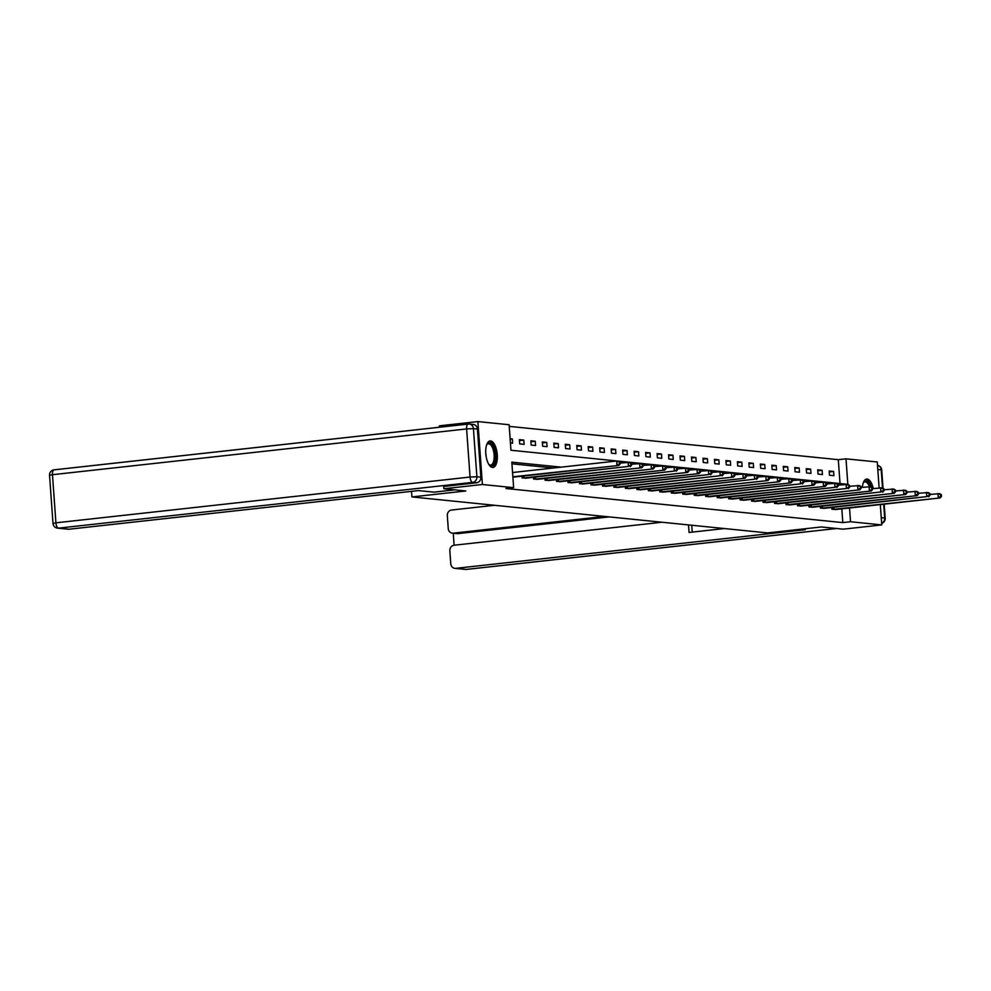 <?xml version="1.0" encoding="UTF-8"?>
<svg xmlns="http://www.w3.org/2000/svg" width="991" height="991" viewBox="0 0 991 991"><rect width="100%" height="100%" fill="white"/><g stroke="black" fill="none" stroke-linecap="round" stroke-linejoin="round"><path stroke-width="1.49" d="M862.405 487.299A13.341 5.661 -96.3 0 1 866.654 479.037A13.341 5.661 -96.3 0 1 867.175 479.037A13.341 5.661 -96.3 0 1 873.244 488.538M492.477 467.455A13.341 5.661 -96.3 0 1 485.838 454.212A13.341 5.661 -96.3 0 1 490.062 440.933A13.341 5.661 -96.3 0 1 490.57 440.933A13.341 5.661 -96.3 0 1 497.209 454.175A13.341 5.661 -96.3 0 1 492.985 467.455A13.341 5.661 -96.3 0 1 492.477 467.455M439.484 427.232L439.372 425.833L477.873 421.584L509.126 424.743L510.96 450.248L847.838 484.339L846.004 458.833L877.27 461.992L879.128 487.882M840.021 483.546L838.312 459.675L509.25 426.378M838.312 459.675L846.004 458.833M880.318 504.568L881.779 524.908L843.291 529.169L821.378 526.952L767.492 532.91L411.922 496.925L411.525 491.35M510.439 442.965L512.62 443.188L512.322 438.939L510.13 438.716M519.68 443.894L524.103 444.352L523.793 440.091L519.383 439.645L519.68 443.894M531.164 445.058L535.574 445.504L535.264 441.255L530.854 440.809L531.164 445.058M542.634 446.223L547.044 446.668L546.747 442.42L542.325 441.974L542.634 446.223M554.105 447.387L558.515 447.833L558.218 443.584L553.808 443.126L554.105 447.387M565.576 448.539L569.998 448.985L569.689 444.736L565.279 444.29L565.576 448.539M577.059 449.703L581.469 450.149L581.16 445.9L576.75 445.455L577.059 449.703M588.53 450.868L592.94 451.314L592.643 447.065L588.22 446.619L588.53 450.868M600.001 452.032L604.423 452.478L604.114 448.217L599.704 447.771L600.001 452.032M611.484 453.184L615.894 453.63L615.584 449.381L611.174 448.935L611.484 453.184M622.955 454.349L627.365 454.795L627.068 450.546L622.645 450.1L622.955 454.349M634.426 455.513L638.848 455.959L638.538 451.71L634.129 451.264L634.426 455.513M645.909 456.665L650.319 457.124L650.009 452.862L645.599 452.416L645.909 456.665M657.38 457.83L661.79 458.276L661.493 454.027L657.07 453.581L657.38 457.83M668.851 458.994L673.261 459.44L672.963 455.191L668.553 454.745L668.851 458.994M680.334 460.158L684.744 460.604L684.434 456.356L680.024 455.897L680.334 460.158M691.805 461.31L696.215 461.756L695.905 457.508L691.495 457.062L691.805 461.31M703.276 462.475L707.685 462.921L707.388 458.672L702.978 458.226L703.276 462.475M714.746 463.639L719.169 464.085L718.859 459.836L714.449 459.39L714.746 463.639M726.23 464.804L730.64 465.25L730.33 460.988L725.92 460.542L726.23 464.804M737.7 465.956L742.11 466.402L741.813 462.153L737.391 461.707L737.7 465.956M749.171 467.12L753.594 467.566L753.284 463.317L748.874 462.871L749.171 467.12M760.654 468.285L765.064 468.731L764.755 464.482L760.345 464.036L760.654 468.285M772.125 469.437L776.535 469.895L776.238 465.634L771.816 465.188L772.125 469.437M783.596 470.601L788.018 471.047L787.709 466.798L783.299 466.352L783.596 470.601M795.079 471.766L799.489 472.212L799.18 467.963L794.77 467.517L795.079 471.766M806.55 472.93L810.96 473.376L810.663 469.127L806.24 468.669L806.55 472.93M818.021 474.082L822.431 474.528L822.134 470.279L817.724 469.833L818.021 474.082M829.492 475.246L833.914 475.692L833.604 471.443L829.194 470.998L829.492 475.246M561.191 467.145L511.814 462.153L513.635 487.659L505.943 488.513L842.821 522.604L841.83 508.829M553.486 468L511.926 463.8M512.867 476.968L515.035 476.919M521.997 476.151L522.121 477.91L526.518 478.083M533.468 477.315L533.592 479.074L537.989 479.248M544.951 478.48L545.075 480.226L549.46 480.412M556.422 479.644L556.546 481.391L560.943 481.564M567.893 480.796L568.016 482.555L572.414 482.728M579.363 481.96L579.5 483.719L583.885 483.893M590.847 483.125L590.97 484.872L595.368 485.057M602.317 484.289L602.441 486.036L606.839 486.209M613.788 485.441L613.925 487.2L618.31 487.374M625.271 486.606L625.395 488.365L629.793 488.538M636.742 487.77L636.866 489.517L641.264 489.69M648.213 488.922L648.337 490.681L652.735 490.855M659.696 490.087L659.82 491.846L664.205 492.019M671.167 491.251L671.291 492.998L675.689 493.184M682.638 492.416L682.762 494.162L687.159 494.336M694.109 493.568L694.245 495.327L698.63 495.5M705.592 494.732L705.716 496.491L710.113 496.664M717.063 495.896L717.187 497.643L721.584 497.829M728.534 497.061L728.67 498.807L733.055 498.981M740.017 498.213L740.141 499.972L744.538 500.145M751.488 499.377L751.612 501.136L756.009 501.31M762.959 500.542L763.082 502.288L767.48 502.462M774.442 501.694L774.566 503.453L778.951 503.626M785.913 502.858L786.036 504.617L790.434 504.791M797.383 504.023L797.507 505.769L801.905 505.955M808.854 505.187L808.99 506.934L813.376 507.107M820.337 506.339L820.461 508.098L824.859 508.272M831.808 507.503L831.932 509.263L836.33 509.436M411.922 496.925L465.807 490.966L443.894 488.749L443.72 486.408M443.894 488.749L482.382 484.5L477.873 421.584M881.779 524.908L850.526 521.749L849.535 507.974M842.821 522.604L850.526 521.749M513.635 487.659L482.382 484.5M510.167 439.174L512.322 438.939M519.445 440.574L523.793 440.091M530.916 441.738L535.264 441.255M542.399 442.903L546.747 442.42M553.87 444.055L558.218 443.584M565.341 445.219L569.689 444.736M576.824 446.384L581.16 445.9M588.295 447.536L592.643 447.065M599.766 448.7L604.114 448.217M611.236 449.864L615.584 449.381M622.72 451.029L627.068 450.546M634.19 452.181L638.538 451.71M645.661 453.345L650.009 452.862M657.144 454.51L661.493 454.027M668.615 455.674L672.963 455.191M680.086 456.826L684.434 456.356M691.569 457.991L695.905 457.508M703.04 459.155L707.388 458.672M714.511 460.307L718.859 459.836M725.982 461.472L730.33 460.988M737.465 462.636L741.813 462.153M748.936 463.8L753.284 463.317M760.407 464.952L764.755 464.482M771.89 466.117L776.238 465.634M783.361 467.281L787.709 466.798M794.832 468.446L799.18 467.963M806.315 469.598L810.663 469.127M817.786 470.762L822.134 470.279M829.256 471.927L833.604 471.443M512.855 476.782L618.805 465.46L513.871 477.08M512.558 472.521L616.662 461.013L620.044 462.202L619.301 462.128L619.425 463.825L620.168 463.899L620.044 462.202M619.425 463.825L616.959 465.275L616.662 461.013L619.301 462.128M618.805 465.46L620.168 463.899M486.606 444.934A11.545 4.905 -96.3 0 1 486.891 444.439A11.545 4.905 -96.3 0 1 487.101 444.141A11.545 4.905 -96.3 0 1 494.175 449.022A11.545 4.905 -96.3 0 1 493.493 464.519A11.545 4.905 -96.3 0 1 489.133 464.717A11.545 4.905 -96.3 0 1 488.749 464.308M488.786 464.345A10.69 4.534 83.7 0 0 490.694 465.039A10.69 4.534 83.7 0 0 492.477 463.85A10.69 4.534 83.7 0 0 493.679 451.648A10.69 4.534 83.7 0 0 488.352 443.782A10.69 4.534 83.7 0 0 486.631 444.885M492.193 467.418A13.255 5.624 83.7 0 0 493.964 466.03A13.255 5.624 83.7 0 0 495.537 451.413A13.255 5.624 83.7 0 0 489.294 441.144M863.211 483.038A11.545 4.905 -96.3 0 1 863.495 482.543A11.545 4.905 -96.3 0 1 863.694 482.245A11.545 4.905 -96.3 0 1 870.643 486.717M871.597 487.176A13.255 5.624 83.7 0 0 865.899 479.248M869.367 486.593A10.69 4.534 83.7 0 0 864.945 481.899A10.69 4.534 83.7 0 0 863.235 482.989M454.807 489.851L434.008 492.155L418.487 490.582L68.998 529.219A5.128 4.633 95.8 0 1 68.119 529.219L57.602 528.153A5.128 4.633 -84.2 0 0 58.481 528.153L68.998 529.219M480.858 477.166L477.402 429.041L473.438 428.632L476.882 476.758L480.858 477.166A5.128 4.633 95.8 0 1 476.609 482.778L443.72 486.457M468.062 424.086L54.307 469.833A5.128 2.18 83.7 0 0 54.109 469.833L468.248 424.049A5.128 5.128 0 0 1 469.338 424.037A5.128 4.633 -84.2 0 0 468.446 424.049A5.128 2.18 83.7 0 0 468.248 424.049A5.128 2.18 83.7 0 0 466.612 428.93L52.461 474.701L55.917 522.827L470.056 477.043L466.612 428.93L473.438 428.632A5.128 4.633 -84.2 0 0 469.338 424.037L473.302 424.445A5.128 4.633 95.8 0 1 477.402 429.041M800.579 529.244L805.237 529.714L455.749 568.351L466.278 569.416L836.553 528.488M604.584 516.422L453.234 533.158L457.941 533.629A5.128 4.633 95.8 0 1 457.062 533.629L452.354 533.158A5.128 4.633 -84.2 0 0 453.234 533.158M494.484 505.286L451.574 510.031A5.128 4.633 -84.2 0 0 447.325 515.642L448.242 528.562A5.128 4.633 -84.2 0 0 452.354 533.158M453.259 533.245L454.113 545.223A5.128 4.633 -84.2 0 0 449.84 550.835L450.769 563.768A5.128 4.633 -84.2 0 0 455.749 568.351M688.51 524.908L689.055 532.452L724.396 528.55M454.101 545.223L662.062 522.232M609.292 516.893L457.941 533.629M691.743 525.242L692.238 532.093M523.31 478.034L628.443 466.427L525.341 478.232M620.106 463.07L629.979 462.363L631.515 463.367L630.784 463.293L630.895 464.99L631.639 465.064L631.515 463.367M630.895 464.99L628.443 466.427L628.133 462.178L630.784 463.293M630.276 466.612L631.639 465.064M534.793 479.186L641.747 467.777L536.825 479.396M631.577 464.222L641.45 463.528L642.986 464.519L642.255 464.445L642.379 466.154L643.109 466.228L642.986 464.519M642.379 466.154L639.913 467.591L639.604 463.342L642.255 464.445M641.747 467.777L643.109 466.228M546.264 480.35L653.23 468.941L548.296 480.561M643.048 465.386L652.92 464.692L654.469 465.683L653.726 465.609L653.849 467.306L654.58 467.38L654.469 465.683M653.849 467.306L651.384 468.755L651.087 464.506L653.726 465.609M653.23 468.941L654.58 467.38M557.735 481.515L664.701 470.093L559.766 481.725M654.531 466.55L664.391 465.844L665.94 466.848L665.209 466.773L665.32 468.47L666.063 468.545L665.94 466.848M665.32 468.47L662.868 469.907L662.558 465.659L665.209 466.773M664.701 470.093L666.063 468.545M569.206 482.679L674.338 471.072L571.237 482.877M666.002 467.715L675.874 467.009L677.41 468.012L676.68 467.938L676.803 469.635L677.534 469.709L677.41 468.012M676.803 469.635L674.338 471.072L674.029 466.823L676.68 467.938M676.172 471.258L677.534 469.709M580.689 483.831L687.655 472.422L582.72 484.042M677.472 468.867L687.345 468.173L688.894 469.164L688.15 469.09L688.274 470.799L689.005 470.874L688.894 469.164M688.274 470.799L685.809 472.236L685.512 467.987L688.15 469.09M687.655 472.422L689.005 470.874M592.16 484.995L699.126 473.587L594.191 485.206M688.956 470.031L698.816 469.325L700.364 470.329L699.621 470.254L699.745 471.951L700.488 472.026L700.364 470.329M699.745 471.951L697.292 473.401L696.983 469.139L699.621 470.254M699.126 473.587L700.488 472.026M603.63 486.16L708.763 474.553L605.662 486.358M700.426 471.196L710.299 470.49L711.835 471.493L711.104 471.419L711.228 473.116L711.959 473.19L711.835 471.493M711.228 473.116L708.763 474.553L708.454 470.304L711.104 471.419M710.597 474.739L711.959 473.19M615.114 487.324L720.234 475.717L617.145 487.522M711.897 472.36L721.77 471.654L723.306 472.645L722.575 472.571L722.699 474.28L723.43 474.355L723.306 472.645M722.699 474.28L720.234 475.717L719.937 471.468L722.575 472.571M722.08 475.903L723.43 474.355M626.585 488.476L733.551 477.067L628.616 488.687M723.368 473.512L733.241 472.818L734.789 473.809L734.046 473.735L734.17 475.432L734.913 475.507L734.789 473.809M734.17 475.432L731.705 476.882L731.408 472.633L734.046 473.735M733.551 477.067L734.913 475.507M638.055 489.641L745.021 478.232L640.087 489.851M734.851 474.677L744.724 473.971L746.26 474.974L745.529 474.9L745.641 476.597L746.384 476.671L746.26 474.974M745.641 476.597L743.188 478.046L742.878 473.785L745.529 474.9M745.021 478.232L746.384 476.671M649.539 490.805L754.659 479.198L651.57 491.003M746.322 475.841L756.195 475.135L757.731 476.138L757 476.064L757.124 477.761L757.855 477.835L757.731 476.138M757.124 477.761L754.659 479.198L754.349 474.949L757 476.064M756.505 479.384L757.855 477.835M661.009 491.957L767.975 480.548L663.041 492.168M757.793 476.993L767.666 476.299L769.214 477.29L768.471 477.216L768.595 478.926L769.326 479L769.214 477.29M768.595 478.926L766.13 480.362L765.832 476.114L768.471 477.216M767.975 480.548L769.326 479M672.48 493.122L779.446 481.713L674.512 493.332M769.276 478.158L779.149 477.464L780.685 478.455L779.954 478.38L780.066 480.078L780.809 480.152L780.685 478.455M780.066 480.078L777.613 481.527L777.303 477.278L779.954 478.38M779.446 481.713L780.809 480.152M683.951 494.286L790.917 482.865L685.983 494.497M780.747 479.322L790.62 478.616L792.156 479.619L791.425 479.545L791.549 481.242L792.28 481.316L792.156 479.619M791.549 481.242L789.084 482.679L788.774 478.43L791.425 479.545M790.917 482.865L792.28 481.316M695.434 495.45L800.555 483.843L697.466 495.649M792.218 480.486L802.091 479.78L803.639 480.784L802.896 480.709L803.02 482.406L803.751 482.481L803.639 480.784M803.02 482.406L800.555 483.843L800.257 479.594L802.896 480.709M802.4 484.029L803.751 482.481M706.905 496.602L813.871 485.194L708.937 496.813M803.701 481.638L813.561 480.945L815.11 481.936L814.367 481.861L814.491 483.571L815.234 483.645L815.11 481.936M814.491 483.571L812.038 485.008L811.728 480.759L814.367 481.861M813.871 485.194L815.234 483.645M718.376 497.767L825.342 486.358L720.407 497.978M815.172 482.803L825.045 482.097L826.581 483.1L825.85 483.026L825.974 484.723L826.705 484.797L826.581 483.1M825.974 484.723L823.509 486.172L823.199 481.911L825.85 483.026M825.342 486.358L826.705 484.797M729.859 498.931L834.979 487.324L731.891 499.13M826.643 483.967L836.515 483.261L838.052 484.265L837.321 484.19L837.445 485.887L838.175 485.962L838.052 484.265M837.445 485.887L834.979 487.324L834.682 483.075L837.321 484.19M836.825 487.51L838.175 485.962M741.33 500.096L846.45 488.489L743.361 500.294M838.113 485.132L847.986 484.426L849.535 485.417L848.792 485.342L848.915 487.052L849.659 487.126L849.535 485.417M848.915 487.052L846.45 488.489L846.153 484.24L848.792 485.342M848.296 488.674L849.659 487.126M752.801 501.248L859.767 489.839L754.832 501.458M849.597 486.284L859.47 485.59L861.006 486.581L860.275 486.507L860.399 488.204L861.129 488.278L861.006 486.581M860.399 488.204L857.933 489.653L857.624 485.404L860.275 486.507M859.767 489.839L861.129 488.278M764.284 502.412L871.25 491.003L766.316 502.623M861.068 487.448L870.94 486.742L872.476 487.745L871.746 487.671L871.869 489.368L872.6 489.443L872.476 487.745M871.869 489.368L869.404 490.818L869.095 486.556L871.746 487.671M871.25 491.003L872.6 489.443M775.755 503.577L880.875 491.97L777.786 503.775M872.538 488.613L882.411 487.906L883.96 488.91L883.216 488.836L883.34 490.533L884.071 490.607L883.96 488.91M883.34 490.533L880.875 491.97L880.578 487.721L883.216 488.836M882.721 492.155L884.071 490.607M787.226 504.729L894.192 493.32L789.257 504.939M884.022 489.765L893.894 489.071L895.43 490.062L894.7 489.988L894.811 491.697L895.554 491.771L895.43 490.062M894.811 491.697L892.358 493.134L892.049 488.885L894.7 489.988M894.192 493.32L895.554 491.771M798.696 505.893L905.663 494.484L800.728 506.104M895.492 490.929L905.365 490.235L906.901 491.226L906.17 491.152L906.294 492.849L907.025 492.923L906.901 491.226M906.294 492.849L903.829 494.298L903.519 490.05L906.17 491.152M905.663 494.484L907.025 492.923M810.18 507.058L917.146 495.636L812.211 507.268M906.963 492.093L916.836 491.387L918.384 492.391L917.641 492.316L917.765 494.014L918.496 494.088L918.384 492.391M917.765 494.014L915.3 495.45L915.003 491.202L917.641 492.316M917.146 495.636L918.496 494.088M821.65 508.222L926.783 496.615L823.682 508.42M918.446 493.258L928.307 492.552L929.855 493.555L929.112 493.481L929.236 495.178L929.979 495.252L929.855 493.555M929.236 495.178L926.783 496.615L926.474 492.366L929.112 493.481M928.617 496.801L929.979 495.252M833.121 509.374L940.087 497.965L835.153 509.585M929.917 494.41L939.79 493.716L941.326 494.707L940.595 494.633L940.719 496.342L941.45 496.417L941.326 494.707M940.719 496.342L938.254 497.779L937.944 493.53L940.595 494.633M940.087 497.965L941.45 496.417M485.751 453.036A10.69 4.534 -96.3 0 1 486.147 456.591M476.609 482.778L472.633 482.369L58.481 528.153A5.128 2.18 83.7 0 1 55.917 522.827L52.994 523.421L49.55 475.296L52.461 474.701A5.128 2.18 83.7 0 1 54.109 469.833A5.128 5.128 0 0 0 49.55 475.296M472.633 482.369A5.128 4.633 -84.2 0 0 476.882 476.758L470.056 477.043A5.128 2.18 83.7 0 0 472.633 482.369M881.259 517.674L884.678 518.02L883.687 504.196M882.523 487.981L881.222 469.895L877.815 469.548M465.386 569.416A5.128 5.128 0 0 0 466.476 569.416A5.128 2.18 83.7 0 1 466.278 569.416A5.128 4.633 95.8 0 1 465.386 569.416L454.869 568.351M836.652 528.5L466.476 569.416A5.128 2.18 83.7 0 0 466.662 569.379M877.518 465.361A5.128 4.633 95.8 0 1 881.222 469.895L881.73 470.044A5.128 5.128 0 0 0 877.518 465.361M881.668 523.409A5.128 5.128 0 0 0 885.174 518.169L884.678 518.02A5.128 4.633 95.8 0 1 881.668 523.298M523.582 478.009L523.434 476.002M524.214 477.947L524.066 475.928M535.053 479.173L534.917 477.154M535.685 479.111L535.536 477.092M546.537 480.338L546.388 478.319M547.156 480.276L547.02 478.244M558.007 481.49L557.859 479.483M558.639 481.44L558.49 479.409M569.478 482.654L569.33 480.635M570.11 482.592L569.961 480.573M580.949 483.819L580.813 481.799M581.581 483.757L581.432 481.737M592.432 484.971L592.284 482.964M593.052 484.921L592.915 482.89M603.903 486.135L603.754 484.128M604.535 486.073L604.386 484.054M615.374 487.299L615.238 485.28M616.006 487.238L615.857 485.218M626.857 488.464L626.708 486.445M627.476 488.402L627.34 486.383M638.328 489.616L638.179 487.609M638.96 489.566L638.811 487.535M649.799 490.78L649.662 488.774M650.43 490.718L650.282 488.699M661.282 491.945L661.133 489.926M661.901 491.883L661.765 489.864M672.753 493.109L672.604 491.09M673.385 493.047L673.236 491.016M684.224 494.261L684.087 492.254M684.855 494.212L684.707 492.18M695.694 495.426L695.558 493.407M696.326 495.364L696.178 493.345M707.178 496.59L707.029 494.571M707.797 496.528L707.661 494.509M718.648 497.742L718.5 495.735M719.28 497.693L719.132 495.661M730.119 498.907L729.983 496.9M730.751 498.845L730.602 496.825M741.602 500.071L741.454 498.052M742.222 500.009L742.086 497.99M753.073 501.235L752.925 499.216M753.705 501.173L753.556 499.154M764.544 502.387L764.408 500.381M765.176 502.338L765.027 500.306M776.027 503.552L775.879 501.545M776.647 503.49L776.51 501.471M787.498 504.716L787.35 502.697M788.13 504.654L787.981 502.635M798.969 505.881L798.833 503.862M799.601 505.819L799.452 503.787M810.44 507.033L810.304 505.026M811.072 506.983L810.923 504.952M821.923 508.197L821.774 506.178M822.542 508.135L822.406 506.116M833.394 509.362L833.245 507.342M834.026 509.3L833.877 507.281M52.994 523.421A5.128 5.128 0 0 0 57.602 528.153M881.73 470.044L883.031 488.303M884.17 504.146L885.174 518.169"/></g></svg>
